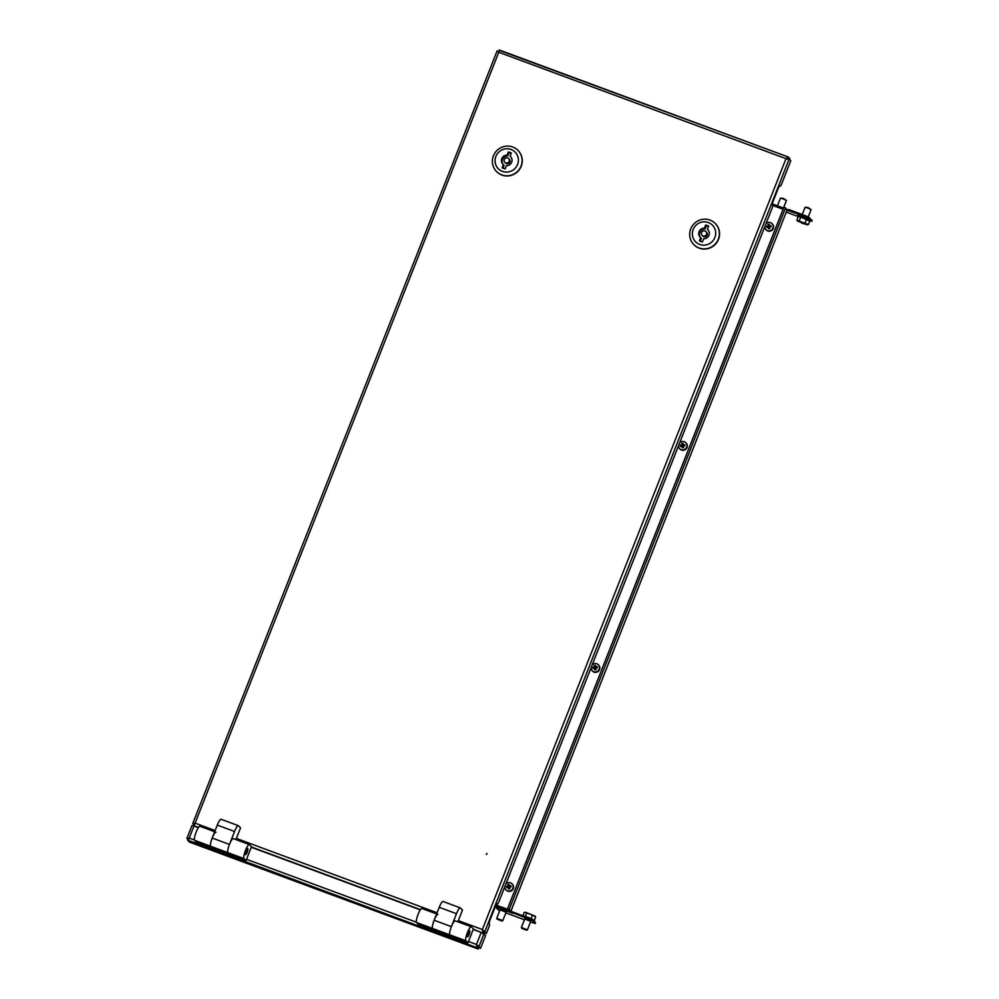<?xml version="1.0" encoding="UTF-8"?>
<svg xmlns="http://www.w3.org/2000/svg" width="999" height="999" viewBox="0 0 999 999"><rect width="100%" height="100%" fill="white"/><g stroke="black" fill="none" stroke-linecap="round" stroke-linejoin="round"><path stroke-width="1.5" d="M486.326 854.445L487.05 853.733M486.376 854.47L486.763 853.471L486.376 854.47M483.741 933.541L484.24 932.279L482.542 929.732L486.401 933.453L488.773 927.447A3.222 0.662 110.3 0 0 489.435 923.938L489.26 923.75A3.222 0.662 -69.7 0 1 489.922 920.241L495.417 906.305A3.222 0.662 110.3 0 1 497.052 903.808A3.222 0.662 110.3 0 1 497.102 903.845L497.277 904.02A3.222 0.662 -69.7 0 0 497.327 904.058A3.222 0.662 -69.7 0 0 498.963 901.56L771.952 208.554A3.222 0.662 110.3 0 0 772.614 205.032L772.439 204.857A3.222 0.662 -69.7 0 1 773.101 201.348L778.209 188.399A3.222 0.662 110.3 0 1 779.832 185.901A3.222 0.662 110.3 0 1 779.894 185.939L779.769 185.889M486.401 933.453L483.379 931.243M194.206 823.963L195.342 823.388L193.656 825.611L195.105 823.139L192.795 823.413L497.09 50.937L498.763 52.26L499.2 49.962L498.826 51.536M499.138 50.312L788.174 156.98L786.001 158.666L789.148 159.041L786.238 158.903L787.649 158.391M497.165 50.887L499.001 52.51L498.726 51.386M498.464 51.598L499.001 52.51L498.651 51.349M789.61 159.503L789.909 158.729L788.273 157.03L787.849 158.554M482.542 929.732L482.729 932.691L483.279 931.293M779.894 185.939L780.069 186.114A3.222 0.662 -69.7 0 1 780.069 186.114A3.222 0.662 -69.7 0 0 781.755 183.654L790.783 160.727L789.148 159.041L484.765 931.755L482.355 929.532L786.001 158.666L498.763 52.26L195.105 823.139L215.147 830.556M194.256 824.212L192.782 823.613L193.968 824.824M194.106 826.073L193.831 825.299M483.366 933.341L473.326 929.195M495.941 905.119L511.176 910.601L507.417 909.102L511.151 910.551L786.85 210.652M783.066 209.278L772.714 205.444M495.979 905.044L510.377 910.289M783.878 207.293L507.417 909.102L783.865 207.255L785.551 207.917L786.875 210.577L511.176 910.601M454.645 940.321L466.483 944.704M468.481 941.508L476.461 944.467L478.883 946.69L476.461 944.467L476.848 947.626L478.046 948.975M478.371 948.713L478.971 947.701M189.598 842.145L187.775 840.546L189.46 838.323L188.374 839.148M201.136 846.428L212.974 850.811M232.705 858.116L244.543 862.499M423.089 928.633L434.915 933.016M484.84 932.754A6.456 6.281 135.9 0 1 484.615 933.441L484.353 934.102M484.378 933.191A6.456 6.281 -44.1 0 0 484.602 932.504M478.234 949.05L478.783 947.651L477.397 946.228L476.848 947.626L187.949 840.234M189.498 842.107L477.934 948.95M476.461 944.467L481.218 932.417L473.226 929.457M420.317 909.864L251.273 847.252M198.376 827.659L193.968 826.023L189.223 838.074L186.9 838.548L188.399 838.773M476.66 944.667L477.397 946.228M187.775 840.546L189.223 838.074L194.455 840.009M481.218 932.417L485.626 935.414L480.519 948.388L477.172 946.041M483.991 933.715L478.883 946.69L480.519 948.388M192.008 825.574L186.913 838.348L188.087 839.759M191.983 825.499L193.968 826.023M500.087 909.852L506.093 912.224M524.75 918.993L530.756 921.353M783.553 208.054L772.627 204.021A1.936 1.886 -44.1 0 0 772.364 203.946M772.439 204.857L783.228 208.853M786.65 210.127L805.369 216.608L805.681 215.809L809.153 217.432L812.012 220.554M786.088 209.003L788.76 209.99M797.951 216.458L786.313 212.138M788.598 210.389L788.91 209.59L805.681 215.809M809.153 217.432L808.84 218.232L811.737 221.229L812.062 220.429M808.84 218.232L805.369 216.608M810.389 221.041L811.737 221.229M495.591 905.868A1.074 1.049 -44.1 0 0 496.041 906.18L512.162 912.162M499.787 910.638L498.976 910.326A1.936 1.886 135.9 0 1 498.289 909.889L495.242 906.742A1.936 1.886 -44.1 0 0 495.729 906.98L512.687 913.261L512.325 911.762L532.567 919.604L532.242 920.391L512.012 912.562M505.831 912.874L524.45 919.767M530.494 922.015L535.189 923.476L532.242 920.391M535.152 923.401L535.464 922.601L532.567 919.604M469.805 930.831A3.222 0.662 -69.7 0 1 469.193 934.202A3.222 0.662 -69.7 0 1 467.507 936.837A3.222 0.662 -69.7 0 1 467.445 936.8A3.222 0.662 -69.7 0 1 468.056 933.441A3.222 0.662 -69.7 0 1 469.742 930.793A3.222 0.662 -69.7 0 1 469.805 930.831M455.344 920.916A7.53 1.561 110.3 0 0 455.207 920.828A7.53 1.561 110.3 0 0 451.261 926.997A7.53 1.561 110.3 0 0 449.85 934.852L451.211 936.263L433.953 929.869L432.592 928.458A7.53 1.561 -69.7 0 1 434.003 920.591A7.53 1.561 -69.7 0 1 437.949 914.422M465.884 940.783A7.53 1.561 -69.7 0 1 467.295 932.929A7.53 1.561 -69.7 0 1 471.241 926.76A7.53 1.561 -69.7 0 1 471.366 926.847L473.414 928.958L467.932 942.906L465.884 940.783L449.85 934.852A7.53 1.561 -69.7 0 1 451.398 926.647L434.14 920.254A7.53 1.561 -69.7 0 0 432.592 928.458A7.53 1.561 -69.7 0 0 432.717 928.546A7.53 1.561 -69.7 0 0 432.879 928.558M467.932 942.906L418.606 924.637L416.558 922.514A7.53 1.561 -69.7 0 1 417.969 914.659A7.53 1.561 -69.7 0 1 421.915 908.491L436.625 913.935M433.953 929.869L434.253 929.107M457.867 921.802L462.487 910.077L460.439 907.966A7.53 1.561 110.3 0 0 460.302 907.879A7.53 1.561 110.3 0 0 456.493 913.698L451.398 926.647M443.181 901.573A7.53 1.561 110.3 0 0 443.044 901.485A7.53 1.561 110.3 0 0 439.235 907.304L434.14 920.254M228.034 852.734A7.53 1.561 -69.7 0 1 227.909 852.646A7.53 1.561 -69.7 0 1 229.458 844.442L212.188 838.049A7.53 1.561 -69.7 0 0 210.639 846.253A7.53 1.561 -69.7 0 1 212.063 838.386A7.53 1.561 -69.7 0 1 216.009 832.217M210.926 846.353A7.53 1.561 -69.7 0 1 210.777 846.34A7.53 1.561 -69.7 0 1 210.639 846.253L212.013 847.664L212.312 846.902M235.926 839.597L240.547 827.871L238.499 825.761A7.53 1.561 110.3 0 0 238.361 825.674A7.53 1.561 110.3 0 0 234.553 831.493L229.458 844.442M221.229 819.367A7.53 1.561 110.3 0 0 221.104 819.28A7.53 1.561 110.3 0 0 217.295 825.099L212.188 838.049M247.852 848.626A3.222 0.662 -69.7 0 1 247.252 851.985A3.222 0.662 -69.7 0 1 245.554 854.632A3.222 0.662 -69.7 0 1 245.504 854.595A3.222 0.662 -69.7 0 1 246.116 851.223A3.222 0.662 -69.7 0 1 247.802 848.588A3.222 0.662 -69.7 0 1 247.852 848.626M233.391 838.698A7.53 1.561 110.3 0 0 233.267 838.611A7.53 1.561 110.3 0 0 229.32 844.779A7.53 1.561 110.3 0 0 227.909 852.646L229.27 854.058L212.013 847.664M243.931 858.578A7.53 1.561 -69.7 0 1 245.354 850.723A7.53 1.561 -69.7 0 1 249.3 844.555A7.53 1.561 -69.7 0 1 249.425 844.642L251.473 846.752L245.979 860.701L243.931 858.578L227.909 852.646M245.979 860.701L196.666 842.432L194.618 840.309A7.53 1.561 -69.7 0 1 196.029 832.454A7.53 1.561 -69.7 0 1 199.975 826.285L214.685 831.73M693.169 229.483A11.826 11.513 -44.1 0 0 699.712 244.455A11.826 11.513 -44.1 0 0 714.872 237.512A11.826 11.513 -44.1 0 0 708.341 222.54A11.826 11.513 -44.1 0 0 693.169 229.483M718.343 239.136A15.047 14.66 135.9 0 1 693.718 244.493A15.047 14.66 135.9 0 1 690.721 228.908A15.047 14.66 135.9 0 1 715.346 223.551A15.047 14.66 135.9 0 1 718.343 239.136M701.56 232.58A2.685 2.622 -44.1 0 0 702.085 235.364A2.685 2.622 -44.1 0 0 706.493 234.415A2.685 2.622 -44.1 0 0 705.956 231.631A2.685 2.622 -44.1 0 0 701.56 232.58M702.085 235.364L702.772 236.076A2.685 2.622 -44.1 0 0 707.167 235.115A2.685 2.622 -44.1 0 0 706.63 232.33L705.956 231.631M693.806 244.58A15.047 14.66 -44.1 0 0 693.893 244.68A15.047 14.66 -44.1 0 0 718.518 239.323A15.047 14.66 -44.1 0 0 715.434 223.639M700.524 237.575A5.382 5.232 -44.1 0 1 705.094 228.908L704.407 228.197A5.382 5.232 -44.1 0 0 700.674 237.7L699.4 240.909L702.359 242.008L703.633 238.798A5.382 5.232 -44.1 0 0 707.367 229.295L708.054 229.995A5.382 5.232 -44.1 0 1 708.204 230.12M700.249 241.221L701.36 238.399L700.674 237.7M705.094 228.908L706.368 225.687L708.478 226.473M704.407 228.197L705.681 224.987L706.368 225.687M705.681 224.987L708.641 226.074L707.367 229.295M495.891 156.406A11.826 11.513 -44.1 0 0 502.422 171.378A11.826 11.513 -44.1 0 0 517.594 164.435A11.826 11.513 -44.1 0 0 511.051 149.475A11.826 11.513 -44.1 0 0 495.891 156.406M521.066 166.071A15.047 14.66 135.9 0 1 496.441 171.428A15.047 14.66 135.9 0 1 493.444 155.832A15.047 14.66 135.9 0 1 518.069 150.474A15.047 14.66 135.9 0 1 521.066 166.071M504.27 159.503A2.685 2.622 -44.1 0 0 504.807 162.288A2.685 2.622 -44.1 0 0 509.203 161.338A2.685 2.622 -44.1 0 0 508.666 158.554A2.685 2.622 -44.1 0 0 504.27 159.503M504.807 162.288L505.494 162.999A2.685 2.622 -44.1 0 0 509.89 162.038A2.685 2.622 -44.1 0 0 509.353 159.253L508.666 158.554M496.528 171.516A15.047 14.66 -44.1 0 0 521.228 166.246A15.047 14.66 -44.1 0 0 518.231 150.662A15.047 14.66 -44.1 0 0 518.144 150.562M503.234 164.498A5.382 5.232 -44.1 0 1 507.817 155.832L507.13 155.12A5.382 5.232 -44.1 0 0 503.384 164.623L502.122 167.844L505.082 168.931L506.343 165.722A5.382 5.232 -44.1 0 0 510.089 156.219L510.776 156.93A5.382 5.232 -44.1 0 1 510.926 157.055M502.959 168.144L504.07 165.335L503.384 164.623M507.817 155.832L509.078 152.61L511.201 153.396M507.13 155.12L508.391 151.91L509.078 152.61M508.391 151.91L511.351 153.009L510.089 156.219M497.077 919.13L496.74 918.356L502.247 920.329L501.973 921.066L497.077 919.13L501.973 921.066M510.002 910.326L509.652 911.225M498.151 906.73L498.426 906.043M507.092 910.926C513.948 913.361 505.194 908.491 500.624 907.329L500.799 906.917M524.85 918.743L521.403 927.484L527.385 929.882L530.844 921.115M522.14 928.571L526.635 930.194L522.14 928.571M535.077 916.233L535.664 916.92L534.303 920.391M522.889 915.671L524.138 912.512L525.586 912.274L524.138 912.512M531.755 920.054C538.598 922.489 529.857 917.631 525.287 916.458L526.685 912.936L525.124 912.262M531.068 918.668L532.455 915.134L526.685 912.936M535.664 916.92L532.455 915.134M535.039 916.133L525.586 912.274M808.253 216.895L811.101 209.615L807.879 208.042L805.107 207.28L802.247 214.535M811.101 209.615L808.141 207.58L805.132 207.255M802.509 222.74L801.485 222.302M801.335 222.253L802.659 223.089M798.288 221.553L796.84 220.217L798.238 216.671L800.761 217.083L809.764 221.079L808.366 224.613L802.796 223.551L796.84 220.217L808.366 224.613M806.518 219.28L805.132 222.814M800.761 217.083L799.362 220.617M797.464 221.004L802.072 222.165L806.942 224.862M803.696 223.401L804.382 223.601L803.733 223.301M783.478 208.029L786.438 200.474L783.228 198.913L780.444 198.152L777.434 205.794M786.438 200.474L783.478 198.451L780.469 198.127M505.906 883.953A4.296 4.183 135.9 0 1 513.161 886.076A4.296 4.183 135.9 0 1 505.869 889.797A4.296 4.183 135.9 0 1 504.72 886.962M512.05 883.815L512.387 884.165A4.296 4.183 135.9 0 1 509.927 891.345A4.296 4.183 135.9 0 1 506.206 890.159L505.869 889.797M508.254 887.362A8.579 1.124 -100 0 0 508.516 888.948A7.942 3.559 -13.8 0 0 509.777 888.723A8.579 1.124 -100 0 1 509.502 887.149A8.579 1.611 171.5 0 1 511.101 886.912A7.942 3.921 -92.3 0 0 511.013 886.288A7.942 3.921 -92.3 0 0 510.901 885.663A8.579 1.611 171.5 0 0 509.315 885.888A8.579 1.124 -100 0 1 509.128 884.402A7.942 5.907 178.5 0 0 507.867 884.615A8.579 1.124 -100 0 0 508.066 886.113A8.579 1.611 171.5 0 0 506.555 886.425A7.942 5.557 70.7 0 0 506.63 887.05A7.942 5.557 70.7 0 0 506.743 887.686A8.579 1.611 171.5 0 1 508.254 887.362L509.602 887.686M508.066 886.113L506.555 886.425M510.901 885.663L509.315 885.888M509.94 887.075L509.815 886.213M508.391 887.512L508.241 886.488M508.391 886.463L509.515 886.101M508.366 886.3L507.867 884.615M508.516 888.948L508.603 887.861M679.657 442.857A4.296 4.183 135.9 0 1 686.912 444.98A4.296 4.183 135.9 0 1 679.62 448.701A4.296 4.183 135.9 0 1 678.471 445.866M685.801 442.719L686.138 443.069A4.296 4.183 135.9 0 1 683.678 450.249A4.296 4.183 135.9 0 1 679.969 449.063L679.62 448.701M682.005 446.266A8.579 1.124 -100 0 0 682.28 447.852A7.942 3.559 -13.8 0 0 683.528 447.627A8.579 1.124 -100 0 1 683.266 446.053A8.579 1.611 171.5 0 1 684.852 445.816A7.942 3.921 -92.3 0 0 684.765 445.192A7.942 3.921 -92.3 0 0 684.665 444.567A8.579 1.611 171.5 0 0 683.066 444.792A8.579 1.124 -100 0 1 682.879 443.306A7.942 5.907 178.5 0 0 681.63 443.519A8.579 1.124 -100 0 0 681.817 445.017A8.579 1.611 171.5 0 0 680.307 445.329A7.942 5.557 70.7 0 0 680.381 445.954A7.942 5.557 70.7 0 0 680.494 446.59A8.579 1.611 171.5 0 1 682.005 446.266L683.353 446.59M681.817 445.017L680.307 445.329M684.665 444.567L683.066 444.792M683.691 445.979L683.566 445.117M682.142 446.416L681.992 445.392M682.142 445.367L683.279 445.005M682.117 445.204L681.63 443.519M682.28 447.852L682.354 446.765M592.195 664.897A4.296 4.183 135.9 0 1 599.45 667.02A4.296 4.183 135.9 0 1 592.157 670.741A4.296 4.183 135.9 0 1 590.996 667.906M598.339 664.76L598.676 665.122A4.296 4.183 135.9 0 1 596.216 672.29A4.296 4.183 135.9 0 1 592.494 671.103L592.157 670.741M594.542 668.306A8.579 1.124 -100 0 0 594.805 669.892A7.942 3.559 -13.8 0 0 596.066 669.667A8.579 1.124 -100 0 1 595.791 668.094A8.579 1.611 171.5 0 1 597.377 667.856A7.942 3.921 -92.3 0 0 597.302 667.232A7.942 3.921 -92.3 0 0 597.19 666.608A8.579 1.611 171.5 0 0 595.604 666.832A8.579 1.124 -100 0 1 595.416 665.346A7.942 5.907 178.5 0 0 594.155 665.571A8.579 1.124 -100 0 0 594.343 667.057A8.579 1.611 171.5 0 0 592.844 667.369A7.942 5.557 70.7 0 0 592.919 667.994A7.942 5.557 70.7 0 0 593.031 668.631A8.579 1.611 171.5 0 1 594.542 668.306L595.891 668.643M594.343 667.057L592.844 667.369M597.19 666.608L595.604 666.832M596.228 668.019L596.103 667.157M594.68 668.456L594.53 667.432M594.68 667.407L595.804 667.045M594.655 667.245L594.155 665.571M594.805 669.892L594.892 668.818M765.946 223.801A4.296 4.183 135.9 0 1 773.201 225.924A4.296 4.183 135.9 0 1 765.908 229.645A4.296 4.183 135.9 0 1 764.759 226.81M772.09 223.664L772.427 224.026A4.296 4.183 135.9 0 1 769.967 231.194A4.296 4.183 135.9 0 1 766.258 230.007L765.908 229.645M768.293 227.21A8.579 1.124 -100 0 0 768.556 228.796A7.942 3.559 -13.8 0 0 769.817 228.571A8.579 1.124 -100 0 1 769.542 226.998A8.579 1.611 171.5 0 1 771.141 226.761A7.942 3.921 -92.3 0 0 771.053 226.136A7.942 3.921 -92.3 0 0 770.953 225.512A8.579 1.611 171.5 0 0 769.355 225.737A8.579 1.124 -100 0 1 769.168 224.251A7.942 5.907 178.5 0 0 767.919 224.475A8.579 1.124 -100 0 0 768.106 225.961A8.579 1.611 171.5 0 0 766.595 226.273A7.942 5.557 70.7 0 0 766.67 226.898A7.942 5.557 70.7 0 0 766.782 227.535A8.579 1.611 171.5 0 1 768.293 227.21L769.642 227.547M768.106 225.961L766.595 226.273M770.953 225.512L769.355 225.737M769.979 226.923L769.854 226.061M768.431 227.36L768.281 226.336M768.431 226.311L769.567 225.949M768.406 226.149L767.919 224.475M768.556 228.796L768.643 227.722M236.388 838.423L437.087 912.761M458.329 920.641L482.355 929.532M788.061 156.955L499.213 49.962M193.656 825.611L198.539 827.422M251.386 846.99L420.479 909.627M785.551 207.917L509.103 909.727M246.528 859.302L416.396 922.214M497.165 906.605L495.866 905.269M498.976 910.326L495.729 906.98M528.771 918.768L529.095 917.969M416.558 922.514L432.592 928.458M456.493 913.698L439.235 907.304M234.553 831.493L217.295 825.099M194.618 840.309L210.639 846.253M500.624 907.329L498.064 906.942M525.287 916.458L524.038 916.108M810.189 220.092C811.737 219.917 796.091 213.936 798.601 215.672M809.689 221.266L810.476 220.354L801.985 216.346C798.401 215.297 797.04 215.147 797.889 215.896L798.213 216.671C795.691 214.935 811.35 220.916 809.789 221.091L809.714 221.216M477.972 948.975L189.548 842.145M812.1 220.517L811.787 221.316M535.189 923.476L535.501 922.689M455.207 920.828L471.241 926.76M449.912 934.914L432.717 928.546M460.302 907.879L443.044 901.485M227.959 852.696L210.777 846.34M238.361 825.674L221.104 819.28M233.267 838.611L249.3 844.555M497.352 907.142L500.561 907.304C506.081 909.065 509.203 910.663 509.952 912.099M500.187 909.614L496.74 918.356M506.193 911.975L502.747 920.716M523.976 916.083L525.224 916.445C530.731 918.193 533.866 919.792 534.615 921.24L534.403 921.503M521.74 928.271L521.403 927.522M526.635 930.194L527.385 929.882"/></g></svg>
